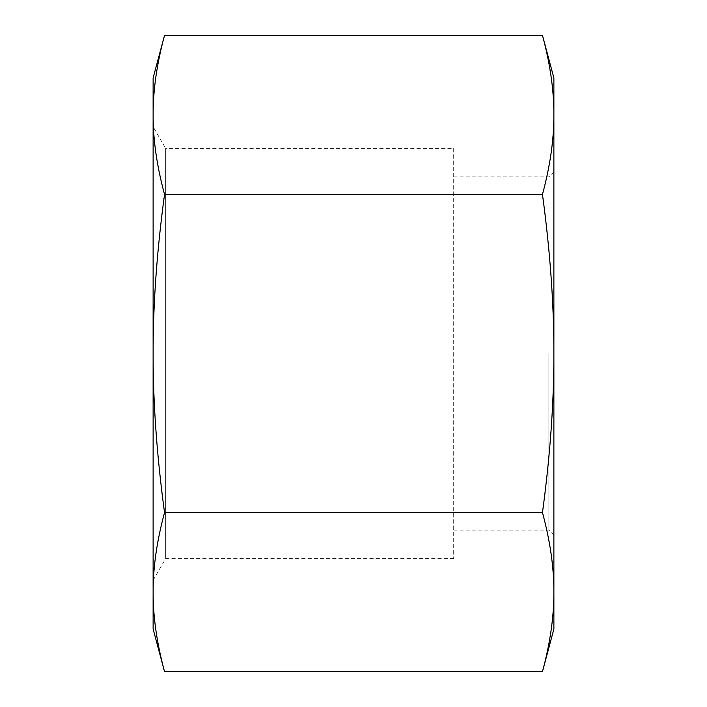 <?xml version="1.0" encoding="UTF-8"?>
<svg xmlns="http://www.w3.org/2000/svg" width="707" height="707" viewBox="0 0 707 707"><rect width="100%" height="100%" fill="white"/><g stroke="black" fill="none" stroke-linecap="round" stroke-linejoin="round"><path stroke-width="0.53" stroke-dasharray="3.54 2.65" d="M164.537 671.65C156.866 643.326 153.057 616.813 153.119 592.113L153.119 629.027M164.537 512.575C156.866 455.927 153.057 402.902 153.119 353.5L153.119 592.113C153.057 567.412 156.866 540.899 164.537 512.575L542.463 512.575C550.134 540.899 553.943 567.412 553.881 592.113L553.881 353.5C553.943 402.902 550.134 455.927 542.463 512.575M153.119 353.5C153.057 304.098 156.866 251.073 164.537 194.425C156.866 166.101 153.057 139.588 153.119 114.888L153.119 353.5M153.119 77.973L153.119 114.888C153.057 90.187 156.866 63.674 164.537 35.35M164.537 194.425L542.463 194.425C550.134 251.073 553.943 304.098 553.881 353.5L553.881 114.888C553.943 139.588 550.134 166.101 542.463 194.425M542.463 35.35C550.134 63.674 553.943 90.187 553.881 114.888L553.881 77.973M453.691 148.408L453.691 558.592L453.691 148.408L165.641 148.408L165.641 558.592L165.641 148.408L153.119 126.712L153.119 580.288L153.119 126.712M548.871 353.5L548.871 530.091L548.871 353.5M553.881 629.027L553.881 592.113C553.943 616.813 550.134 643.326 542.463 671.65M453.691 558.592L165.641 558.592L153.119 580.288M453.691 530.091L548.871 530.091L553.881 535.093M453.691 176.909L548.871 176.909L553.881 171.907"/><path stroke-width="1.06" d="M164.537 512.575C156.866 540.899 153.057 567.412 153.119 592.113L153.119 353.5C153.057 402.902 156.866 455.927 164.537 512.575L542.463 512.575C550.134 455.927 553.943 402.902 553.881 353.5L553.881 629.027L542.463 671.65C550.134 643.326 553.943 616.813 553.881 592.113C553.943 567.412 550.134 540.899 542.463 512.575M164.537 671.65L153.119 629.027L153.119 592.113C153.057 616.813 156.866 643.326 164.537 671.65L542.463 671.65M153.119 114.888L153.119 77.973L164.537 35.35C156.866 63.674 153.057 90.187 153.119 114.888C153.057 139.588 156.866 166.101 164.537 194.425C156.866 251.073 153.057 304.098 153.119 353.5L153.119 114.888M164.537 35.35L542.463 35.35C550.134 63.674 553.943 90.187 553.881 114.888L553.881 353.5C553.943 304.098 550.134 251.073 542.463 194.425C550.134 166.101 553.943 139.588 553.881 114.888L553.881 77.973L542.463 35.35M164.537 194.425L542.463 194.425"/></g></svg>
